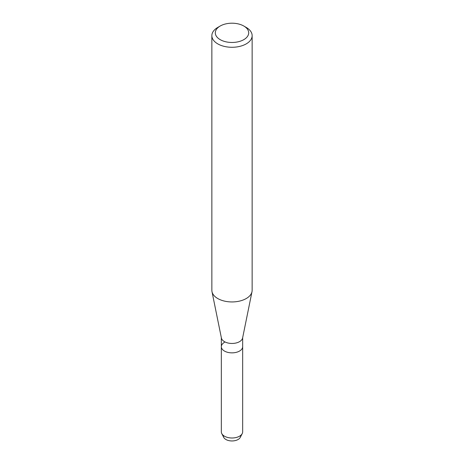 <?xml version="1.0" encoding="UTF-8"?>
<svg xmlns="http://www.w3.org/2000/svg" width="464" height="464" viewBox="0 0 464 464"><rect width="100%" height="100%" fill="white"/><g stroke="black" fill="none" stroke-linecap="round" stroke-linejoin="round"><path stroke-width="0.7" d="M240.59 435.487A8.63 4.982 180 0 1 238.102 439.495A8.63 4.982 180 0 1 228.317 440.475A8.63 4.982 180 0 1 223.41 435.487M243.803 26.025L246.239 27.434A20.143 11.629 180 0 1 252.143 35.653L252.143 290.313A20.143 11.629 180 0 1 252.004 291.67L242.597 338.018A10.666 6.16 180 0 1 239.546 341.655A10.666 6.16 180 0 1 228.497 343.116A10.666 6.16 180 0 1 221.403 338.018L211.996 291.67A20.143 11.629 180 0 1 211.857 290.313L211.857 35.653A20.143 11.629 180 0 1 217.761 27.434L220.197 26.025A16.687 9.634 180 0 1 243.803 26.025A16.687 9.634 180 0 1 243.803 39.649A16.687 9.634 180 0 1 220.197 39.649A16.687 9.634 180 0 1 220.197 26.025L217.761 27.434M242.225 433.585A10.666 6.16 180 0 1 239.546 436.189A10.666 6.16 180 0 1 221.775 433.585L223.723 437.39A8.63 4.982 180 0 0 238.102 439.495A8.63 4.982 180 0 0 240.277 437.39L242.225 433.585A10.666 6.16 180 0 0 242.666 431.833L242.666 346.695A10.666 6.16 180 0 1 239.546 351.051A10.666 6.16 180 0 1 227.917 352.391A10.666 6.16 180 0 1 221.334 346.695A10.666 6.16 180 0 1 224.454 342.339M252.004 291.67A20.143 11.629 180 0 1 246.239 298.538A20.143 11.629 180 0 1 225.388 301.298A20.143 11.629 180 0 1 211.996 291.67M252.143 35.653A20.143 11.629 180 0 1 246.239 43.877A20.143 11.629 180 0 1 224.292 46.394A20.143 11.629 180 0 1 211.857 35.653M221.775 433.585A10.666 6.16 180 0 1 221.334 431.833L221.334 337.659M242.666 337.659L242.666 346.695A10.666 6.16 180 0 1 239.546 351.051A10.666 6.16 180 0 1 227.917 352.391A10.666 6.16 180 0 1 221.334 346.695"/></g></svg>
